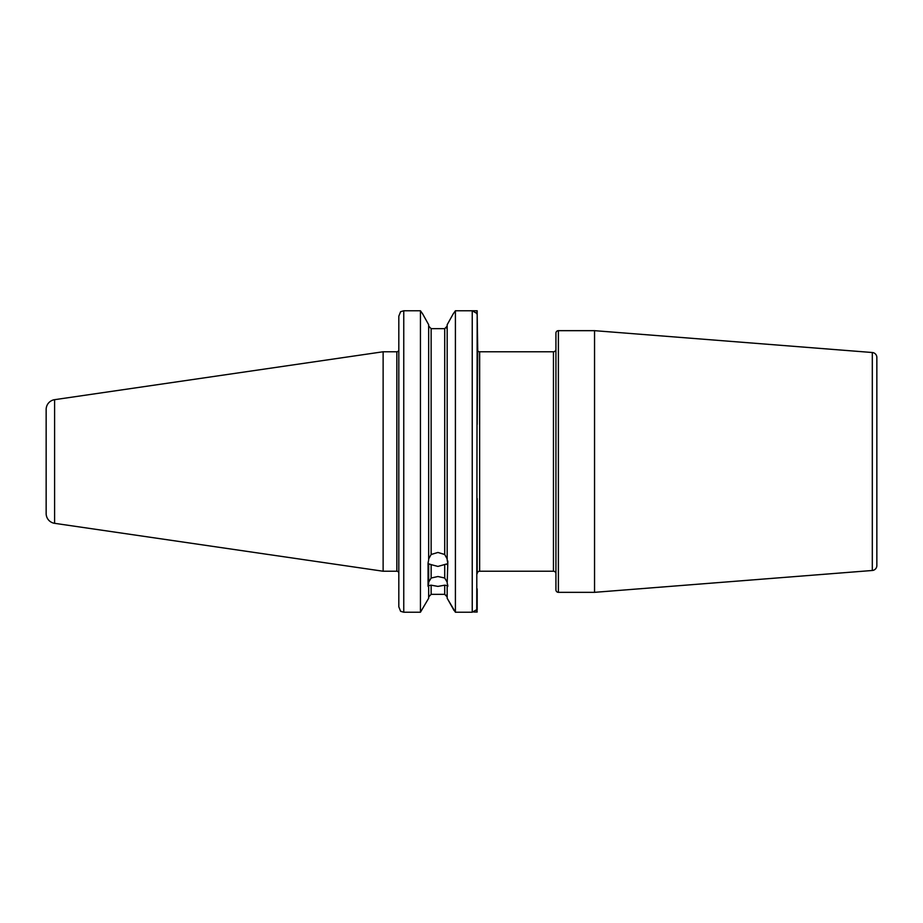 <?xml version="1.0" encoding="UTF-8"?>
<svg xmlns="http://www.w3.org/2000/svg" width="923" height="923" viewBox="0 0 923 923"><rect width="100%" height="100%" fill="white"/><g stroke="black" fill="none" stroke-linecap="round" stroke-linejoin="round"><path stroke-width="1.38" d="M447.182 558.98L444.713 554.492L444.713 328.657L431.133 328.657L428.664 326.073L431.133 328.657L431.133 554.492L437.929 552.462L444.713 554.492M447.793 585.943L447.182 586.705C447.99 586.82 447.99 585.667 447.182 583.267L447.793 563.111L447.182 559.892L447.182 324.723L453.216 313.866L447.182 324.723M447.182 564.749L447.182 563.838L437.929 566.422L431.133 564.634L431.133 578.017L437.929 576.517L444.713 578.017L447.182 582.136M428.664 598.277L420.438 612.226L428.664 598.277L428.664 585.574L431.133 585.182L437.929 586.393L444.713 585.182L447.182 585.574L447.182 598.277L453.724 609.861M594.55 330.665L594.55 592.335L872.304 570.483A4.938 4.938 0 0 0 876.85 565.557L876.85 357.443A4.938 4.938 0 0 0 872.304 352.517L594.55 330.665L558.392 330.665A2.469 2.469 0 0 0 555.923 333.134L555.923 589.866A2.469 2.469 0 0 0 558.392 592.335L558.392 330.665M54.595 399.682A9.876 9.876 0 0 0 46.15 409.454L46.15 513.557A9.876 9.876 0 0 0 54.595 523.318L383.126 571.233L383.126 351.767L54.595 399.682L54.595 523.318M383.126 571.233L396.844 571.233L396.844 351.767L383.126 351.767M477.179 498.535L477.179 573.702A2.469 2.469 0 0 1 479.648 571.233L553.454 571.233L553.454 351.767L479.648 351.767A2.469 2.469 0 0 1 477.722 350.855L477.179 424.476M553.454 571.233A2.469 2.469 0 0 1 555.923 573.702M553.454 351.767A2.469 2.469 0 0 0 555.923 349.298M594.55 592.335L558.392 592.335M396.844 571.233A1.973 1.973 0 0 1 398.817 573.206M398.517 350.855L398.517 350.855A1.973 1.973 0 0 1 396.844 351.767M431.133 564.634L428.664 563.838L428.664 583.267C427.857 585.667 427.857 586.809 428.664 586.705L428.053 585.943L428.053 563.111L428.664 564.749M428.053 563.111L428.664 559.892L428.664 324.723L422.642 313.866L428.664 324.723M444.713 328.657L447.182 326.073L446.34 328.023M431.133 554.492L428.664 558.98M428.664 582.136L431.133 578.017M455.408 612.226L472.241 612.226L472.241 310.774L455.408 310.774L453.216 313.866L455.408 310.774L455.408 612.226L447.182 598.277M422.642 313.866L420.438 310.774L422.642 313.866M420.438 612.226L420.438 310.774L403.755 310.774L403.755 612.226L420.438 612.226L403.755 612.226L400.605 611.303L398.817 606.815L398.817 316.185L400.605 311.697L403.755 310.774M454.428 610.853L453.608 609.861M446.49 595.127L447.182 596.927L444.713 594.343L444.713 585.182M431.133 585.182L431.133 594.343L428.664 596.927L431.133 594.343L444.713 594.343M476.753 609.861L477.179 315.031L476.879 313.416L472.241 310.774L477.179 310.774L477.179 313.866L476.879 310.774M476.879 612.03L476.879 609.861L477.179 612.03L473.764 612.03M477.179 313.866L477.722 350.855M477.179 609.861L477.179 588.886M398.817 427.061L398.817 316.185L400.605 311.697M398.817 495.939L398.817 502.77M398.817 517.757L398.817 606.815L400.605 611.303L403.755 612.226M476.879 609.584L472.241 612.226M872.304 570.483L872.304 352.517M479.648 571.233L479.648 351.767M444.713 578.017L444.713 564.634M447.793 560.988L447.793 563.111"/></g></svg>
